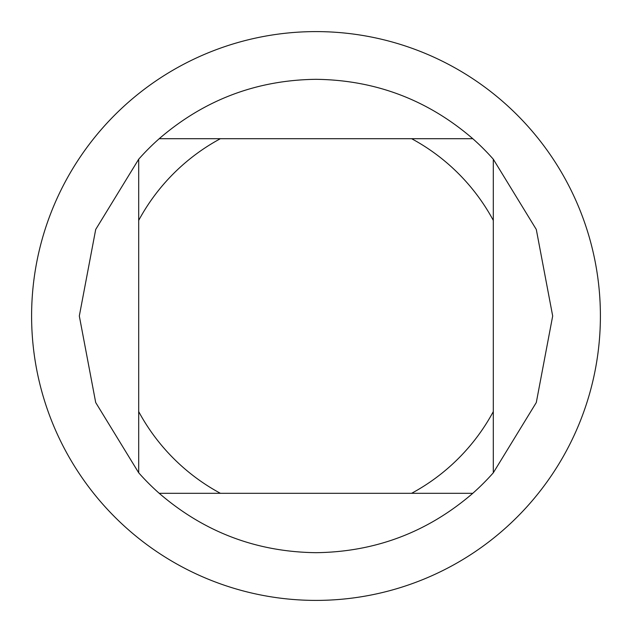 <?xml version="1.0" encoding="UTF-8"?>
<svg xmlns="http://www.w3.org/2000/svg" width="632" height="632" viewBox="0 0 632 632"><rect width="100%" height="100%" fill="white"/><g stroke="black" fill="none" stroke-linecap="round" stroke-linejoin="round"><path stroke-width="0.95" d="M600.4 316A284.4 284.4 0 0 0 316 31.6A284.4 284.4 0 0 0 31.6 316A284.4 284.4 0 0 0 316 600.4A284.4 284.4 0 0 0 600.4 316M316 600.4A284.4 284.4 0 0 0 600.4 316A284.4 284.4 0 0 0 316 31.6A284.4 284.4 0 0 0 31.6 316A284.4 284.4 0 0 0 316 600.4M472.783 138.692C427.73 99.864 375.471 80.067 316 79.316C256.529 80.067 204.27 99.864 159.217 138.692A236.684 236.684 0 0 0 138.692 159.217L138.692 411.598A201.442 201.442 0 0 0 220.402 493.308L411.598 493.308A201.442 201.442 0 0 0 493.308 411.598L493.308 220.402A201.442 201.442 0 0 0 411.598 138.692L220.402 138.692A201.442 201.442 0 0 0 138.692 220.402L138.692 159.217L95.701 229.471L79.316 316L95.701 402.529L138.692 472.783A236.684 236.684 0 0 0 159.217 493.308L220.402 493.308L159.217 493.308C204.27 532.136 256.529 551.933 316 552.684C375.471 551.933 427.73 532.136 472.783 493.308A236.684 236.684 0 0 0 493.308 472.783L536.299 402.529L552.684 316L536.299 229.471L493.308 159.217A236.684 236.684 0 0 0 472.783 138.692L411.598 138.692L472.783 138.692M220.402 138.692L159.217 138.692L220.402 138.692M138.692 411.598L138.692 472.783L138.692 411.598M411.598 493.308L472.783 493.308L411.598 493.308M493.308 472.783L493.308 411.598L493.308 472.783M493.308 220.402L493.308 159.217L493.308 220.402"/></g></svg>
